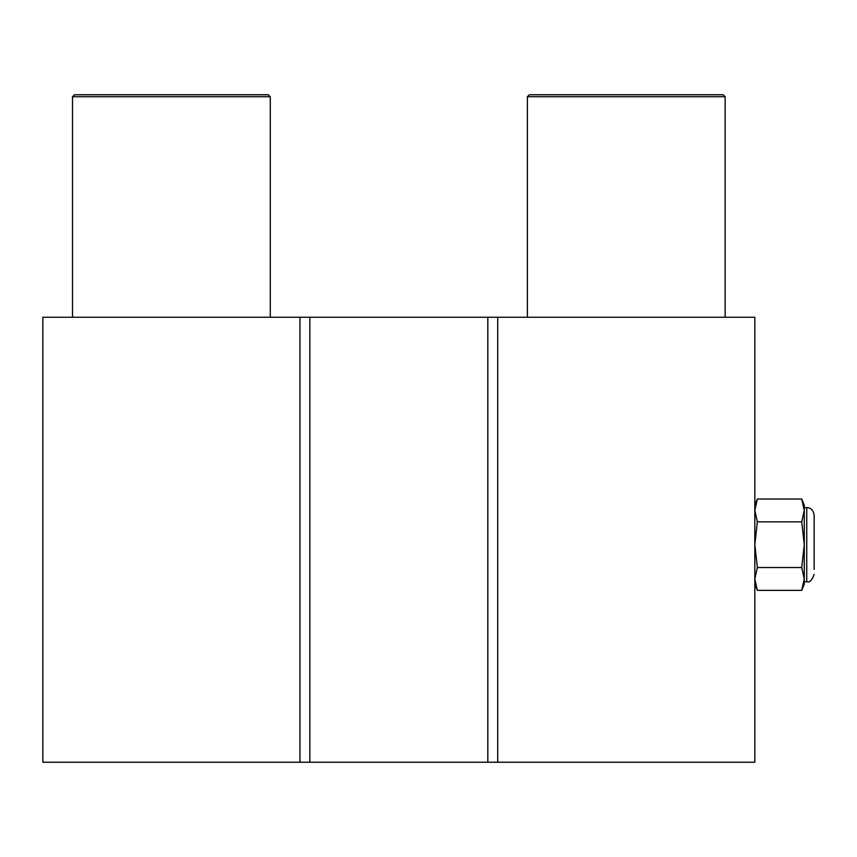 <?xml version="1.0" encoding="UTF-8"?>
<svg xmlns="http://www.w3.org/2000/svg" width="857" height="857" viewBox="0 0 857 857"><rect width="100%" height="100%" fill="white"/><g stroke="black" fill="none" stroke-linecap="round" stroke-linejoin="round"><path stroke-width="1.29" d="M487.826 762.237L487.826 317.251L754.824 317.251L754.824 762.237L299.95 762.237L299.95 317.251L42.85 317.251L42.85 762.237L299.95 762.237M299.95 317.251L309.838 317.251L309.838 762.237M487.826 317.251L309.838 317.251M497.724 762.237L497.724 317.251M270.287 96.745L72.513 96.745L74.495 94.763L268.305 94.763L270.287 96.745L270.287 317.251M72.513 96.745L72.513 317.251M725.151 96.745L527.387 96.745L529.358 94.763L723.179 94.763L725.151 96.745L725.151 317.251M527.387 96.745L527.387 317.251M801.724 590.366L804.262 584.238L804.262 505.137L801.724 499.02L757.352 499.02L754.824 510.44L757.352 521.849L754.824 544.688L757.352 567.527L801.724 567.527L804.262 578.946L801.724 590.366L757.352 590.366L754.824 578.946L757.352 567.527M801.724 499.02L804.262 510.44L801.724 521.849L804.262 544.688L804.262 507.612L806.737 507.612L806.737 581.774L804.262 581.774L804.262 544.688L801.724 567.527M814.15 569.412L814.15 515.025L814.15 569.412M801.724 521.849L757.352 521.849M806.737 581.774C809.586 582.76 812.05 580.285 814.15 574.351M806.737 507.612C810.861 507.687 813.325 510.161 814.15 515.025M754.824 505.137L757.352 499.02M754.824 584.238L757.352 590.366"/></g></svg>
